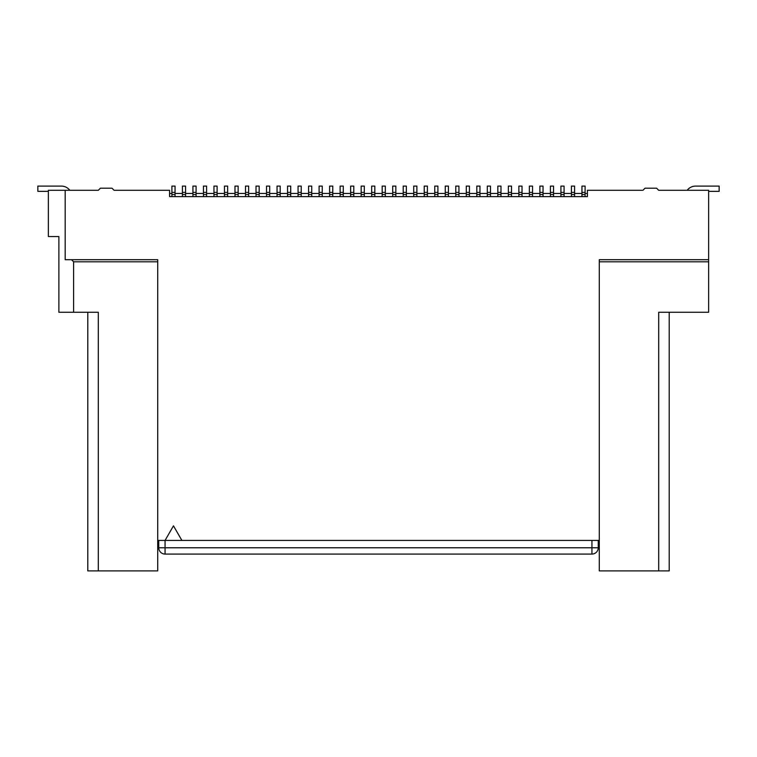 <?xml version="1.0" encoding="UTF-8"?>
<svg xmlns="http://www.w3.org/2000/svg" width="757" height="757" viewBox="0 0 757 757"><rect width="100%" height="100%" fill="white"/><g stroke="black" fill="none" stroke-linecap="round" stroke-linejoin="round"><path stroke-width="1.14" d="M171.905 192.401L175.056 192.401L175.056 186.099L171.905 186.099L171.905 196.612L169.587 196.612L169.587 190.3L114.08 190.3L111.97 188.2L100.407 188.2L98.306 190.3L65.187 190.3L65.187 259.689L71.499 259.689L73.599 261.799L73.599 312.262L98.306 312.262L98.306 570.901L157.711 570.901L157.711 261.799L73.599 261.799M65.187 190.3L48.363 190.3L48.363 236.562L58.876 236.562L58.876 312.262L73.599 312.262M708.637 259.689L599.289 259.689L599.289 261.799L708.637 261.799L708.637 190.3L658.694 190.3L656.593 188.2L645.03 188.2L642.92 190.3L587.413 190.3L587.413 196.612L585.095 196.612L585.095 186.099L581.944 186.099L581.944 196.612M571.431 192.401L574.582 192.401L574.582 186.099L571.431 186.099L571.431 194.511L574.582 194.511L574.582 196.612M550.405 192.401L553.556 192.401L553.556 186.099L550.405 186.099L550.405 196.612M553.556 192.401L553.556 196.612M165.064 554.086A6.311 6.311 90 0 1 158.762 547.775L165.064 547.775L165.064 554.086L591.936 554.086A6.311 6.311 0 0 0 598.238 547.775L598.238 540.413M173.476 525.85L181.888 540.413L165.064 540.413L173.476 525.85M708.637 261.799L708.637 312.262L658.694 312.262L658.694 570.901L669.207 570.901L669.207 312.262L669.207 570.901M87.793 570.901L87.793 312.262L87.793 570.901L98.306 570.901M71.499 259.689L157.711 259.689L157.711 261.799M48.363 191.351L37.85 191.351L37.85 186.099L61.402 186.099A10.513 10.513 90 0 1 69.814 190.3M599.289 261.799L599.289 570.901L658.694 570.901M560.918 192.401L564.069 192.401L564.069 186.099L560.918 186.099L560.918 194.511L564.069 194.511L564.069 196.612M560.918 194.511L560.918 196.612M158.762 540.413L158.762 547.775L158.762 540.413M311.733 192.401L308.582 192.401L308.582 186.099L311.733 186.099L311.733 196.612M322.255 194.511L322.255 192.401L319.094 192.401L319.094 194.511L322.255 194.511L322.255 196.612M319.094 194.511L319.094 196.612M371.668 192.401L374.819 192.401L374.819 186.099L371.668 186.099L371.668 194.511L374.819 194.511L374.819 196.612M374.819 192.401L374.819 194.511M329.607 192.401L332.768 192.401L332.768 186.099L329.607 186.099L329.607 194.511L332.768 194.511L332.768 196.612M319.094 192.401L319.094 186.099L322.255 186.099L322.255 192.401M571.431 194.511L571.431 196.612M308.582 192.401L308.582 194.511L311.733 194.511M308.582 194.511L308.582 196.612M298.069 192.401L301.22 192.401L301.22 186.099L298.069 186.099L298.069 194.511L301.22 194.511L301.22 196.612M564.069 192.401L564.069 194.511M169.587 196.612L587.413 196.612M256.017 192.401L259.168 192.401L259.168 186.099L256.017 186.099L256.017 194.511L259.168 194.511L259.168 196.612M259.168 192.401L259.168 194.511M574.582 192.401L574.582 194.511M256.017 194.511L256.017 196.612M185.569 194.511L182.418 194.511L182.418 192.401L185.569 192.401L185.569 196.612M298.069 194.511L298.069 196.612M287.556 192.401L290.707 192.401L290.707 186.099L287.556 186.099L287.556 194.511L290.707 194.511L290.707 196.612M350.642 192.401L353.793 192.401L353.793 186.099L350.642 186.099L350.642 196.612M224.469 192.401L227.63 192.401L227.63 186.099L224.469 186.099L224.469 194.511L227.63 194.511L227.63 196.612M227.63 192.401L227.63 194.511M277.043 192.401L280.194 192.401L280.194 186.099L277.043 186.099L277.043 194.511L280.194 194.511L280.194 196.612M280.194 192.401L280.194 194.511M290.707 192.401L290.707 194.511M196.082 192.401L192.931 192.401L192.931 186.099L196.082 186.099L196.082 196.612M301.22 192.401L301.22 194.511M213.957 192.401L217.108 192.401L217.108 186.099L213.957 186.099L213.957 196.612M203.444 192.401L206.595 192.401L206.595 186.099L203.444 186.099L203.444 194.511L206.595 194.511L206.595 196.612M203.444 194.511L203.444 196.612M361.155 192.401L364.306 192.401L364.306 186.099L361.155 186.099L361.155 196.612M287.556 194.511L287.556 196.612M182.418 194.511L182.418 196.612M182.418 192.401L182.418 186.099L185.569 186.099L185.569 192.401M238.143 192.401L234.982 192.401L234.982 186.099L238.143 186.099L238.143 196.612M192.931 192.401L192.931 194.511L196.082 194.511M353.793 192.401L353.793 196.612M171.905 194.511L175.056 194.511L175.056 196.612M175.056 192.401L175.056 194.511M340.12 196.612L340.12 186.099L343.281 186.099L343.281 196.612M277.043 194.511L277.043 196.612M361.155 194.511L364.306 194.511L364.306 196.612M217.108 192.401L217.108 196.612M192.931 194.511L192.931 196.612M245.495 192.401L248.656 192.401L248.656 186.099L245.495 186.099L245.495 196.612M224.469 194.511L224.469 196.612M234.982 192.401L234.982 194.511L238.143 194.511M340.12 192.401L343.281 192.401M364.306 192.401L364.306 194.511M269.681 192.401L269.681 186.099L266.53 186.099L266.53 192.401L269.681 192.401L269.681 196.612M266.53 192.401L266.53 196.612M266.53 194.511L269.681 194.511M206.595 192.401L206.595 194.511M213.957 194.511L217.108 194.511M371.668 194.511L371.668 196.612M340.12 194.511L343.281 194.511M248.656 192.401L248.656 196.612M245.495 194.511L248.656 194.511M234.982 194.511L234.982 196.612M350.642 194.511L353.793 194.511M329.607 194.511L329.607 196.612M332.768 192.401L332.768 194.511M599.289 540.413L181.888 540.413M157.711 540.413L165.064 540.413L165.064 547.775L598.238 547.775M687.186 190.3A10.513 10.513 -90 0 1 695.598 186.099L719.15 186.099L719.15 191.351L708.637 191.351M374.819 193.451L382.181 193.451M385.332 193.451L392.694 193.451M395.845 193.451L403.207 193.451M406.358 193.451L413.719 193.451M455.78 193.451L448.418 193.451M445.267 193.451L437.906 193.451M434.745 193.451L427.393 193.451M424.232 193.451L416.88 193.451M458.931 193.451L466.293 193.451M469.444 193.451L476.806 193.451M479.957 193.451L487.319 193.451M490.47 193.451L497.832 193.451M539.892 193.451L532.531 193.451M529.37 193.451L522.018 193.451M518.857 193.451L511.505 193.451M508.344 193.451L500.983 193.451M543.043 193.451L550.405 193.451M553.556 193.451L560.918 193.451M564.069 193.451L571.431 193.451M574.582 193.451L581.944 193.451M585.095 193.451L587.413 193.451M213.957 193.451L206.595 193.451M203.444 193.451L196.082 193.451M192.931 193.451L185.569 193.451M182.418 193.451L175.056 193.451M171.905 193.451L169.587 193.451M217.108 193.451L224.469 193.451M227.63 193.451L234.982 193.451M238.143 193.451L245.495 193.451M248.656 193.451L256.017 193.451M298.069 193.451L290.707 193.451M287.556 193.451L280.194 193.451M277.043 193.451L269.681 193.451M266.53 193.451L259.168 193.451M301.22 193.451L308.582 193.451M311.733 193.451L319.094 193.451M322.255 193.451L329.607 193.451M332.768 193.451L340.12 193.451M371.668 193.451L364.306 193.451M361.155 193.451L353.793 193.451M350.642 193.451L343.281 193.451M581.944 192.401L585.095 192.401M581.944 194.511L585.095 194.511M385.332 192.401L382.181 192.401L382.181 186.099L385.332 186.099L385.332 196.612M382.181 192.401L382.181 196.612M382.181 194.511L385.332 194.511M395.845 192.401L392.694 192.401L392.694 186.099L395.845 186.099L395.845 196.612M392.694 192.401L392.694 196.612M392.694 194.511L395.845 194.511M406.358 192.401L403.207 192.401L403.207 186.099L406.358 186.099L406.358 196.612M403.207 192.401L403.207 196.612M403.207 194.511L406.358 194.511M416.88 192.401L413.719 192.401L413.719 186.099L416.88 186.099L416.88 196.612M413.719 192.401L413.719 196.612M413.719 194.511L416.88 194.511M427.393 192.401L424.232 192.401L424.232 186.099L427.393 186.099L427.393 196.612M424.232 192.401L424.232 196.612M424.232 194.511L427.393 194.511M437.906 192.401L434.745 192.401L434.745 186.099L437.906 186.099L437.906 196.612M434.745 192.401L434.745 196.612M434.745 194.511L437.906 194.511M448.418 192.401L445.267 192.401L445.267 186.099L448.418 186.099L448.418 196.612M445.267 192.401L445.267 196.612M445.267 194.511L448.418 194.511M458.931 192.401L455.78 192.401L455.78 186.099L458.931 186.099L458.931 196.612M455.78 192.401L455.78 196.612M455.78 194.511L458.931 194.511M469.444 192.401L466.293 192.401L466.293 186.099L469.444 186.099L469.444 196.612M466.293 192.401L466.293 196.612M466.293 194.511L469.444 194.511M479.957 192.401L476.806 192.401L476.806 186.099L479.957 186.099L479.957 196.612M476.806 192.401L476.806 196.612M476.806 194.511L479.957 194.511M490.47 192.401L487.319 192.401L487.319 186.099L490.47 186.099L490.47 196.612M487.319 192.401L487.319 196.612M487.319 194.511L490.47 194.511M500.983 192.401L497.832 192.401L497.832 186.099L500.983 186.099L500.983 196.612M497.832 192.401L497.832 196.612M497.832 194.511L500.983 194.511M511.505 192.401L508.344 192.401L508.344 186.099L511.505 186.099L511.505 196.612M508.344 192.401L508.344 196.612M508.344 194.511L511.505 194.511M522.018 192.401L518.857 192.401L518.857 186.099L522.018 186.099L522.018 196.612M518.857 192.401L518.857 196.612M518.857 194.511L522.018 194.511M532.531 192.401L529.37 192.401L529.37 186.099L532.531 186.099L532.531 196.612M529.37 192.401L529.37 196.612M529.37 194.511L532.531 194.511M543.043 192.401L539.892 192.401L539.892 186.099L543.043 186.099L543.043 196.612M539.892 192.401L539.892 196.612M539.892 194.511L543.043 194.511M550.405 194.511L553.556 194.511M591.936 540.413L591.936 554.086"/></g></svg>
